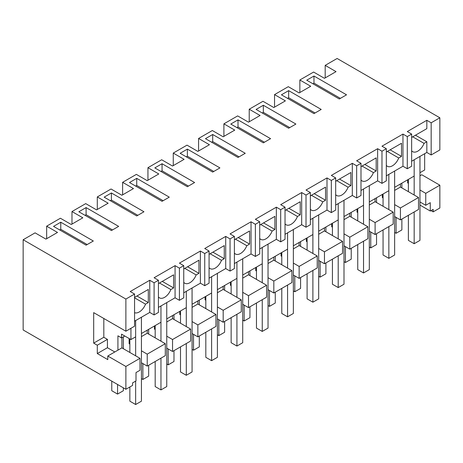 <?xml version="1.0" encoding="UTF-8"?>
<svg xmlns="http://www.w3.org/2000/svg" width="463" height="463" viewBox="0 0 463 463"><rect width="100%" height="100%" fill="white"/><g stroke="black" fill="none" stroke-linecap="round" stroke-linejoin="round"><path stroke-width="0.69" d="M430.989 210.619L433.16 211.869L439.85 208.009L439.85 185.194L421.764 174.748L419.958 175.795M134.559 294.046L134.559 326.207L125.878 331.219L125.878 299.057L134.559 294.046L130.219 291.54L149.752 280.26L154.092 282.766L156.262 281.516L158.433 280.26L154.092 277.754L175.072 265.646L179.412 268.152L183.753 265.646L179.412 263.14L200.392 251.027L204.733 253.533L209.073 251.027L204.733 248.521L225.713 236.408L230.053 238.914L234.394 236.408L230.053 233.902L251.033 221.789L255.373 224.295L259.714 221.789L255.373 219.283L276.353 207.169L280.694 209.675L282.864 208.425L285.034 207.169L280.694 204.663L301.673 192.55L306.014 195.056L308.184 193.806L310.355 192.55L306.014 190.044L326.994 177.931L331.334 180.437L333.505 179.187L335.675 177.931L331.334 175.425L352.314 163.312L356.655 165.818L358.825 164.568L360.995 163.312L356.655 160.806L377.634 148.698L381.975 151.204L386.316 148.698L381.975 146.192L402.955 134.079L407.295 136.585L411.636 134.079L407.295 131.573L426.828 120.293L431.169 122.799L431.169 154.96L439.85 149.948L439.85 117.787L337.122 58.477L325.182 65.37L325.182 77.9M439.85 185.194L425.746 193.337L419.958 189.998M419.958 201.949L425.746 205.294L425.746 193.337M425.746 205.294L430.272 202.678L430.272 211.03L433.16 209.363L433.16 211.869M325.182 65.37L336.034 71.638L324.459 78.316L313.607 72.054L306.738 76.019L299.862 79.989L299.862 92.519M125.878 389.279L125.878 366.465L139.988 358.316L139.988 370.273L136.006 372.57L136.006 380.922L132.568 382.907L132.568 385.413L125.878 389.279L23.15 329.969L23.15 239.747L35.084 232.854L45.935 239.122L57.51 232.438L46.659 226.175L46.659 238.705M299.862 79.989L310.714 86.251L299.139 92.936L288.287 86.674L274.542 94.608L285.393 100.87L273.818 107.555L262.967 101.287L249.221 109.227L260.073 115.49L248.498 122.174L237.646 115.906L223.901 123.847L234.753 130.109L223.178 136.793L212.326 130.525L198.581 138.46L209.432 144.728L197.857 151.413L187.006 145.145L173.26 153.079L184.112 159.347L172.537 166.032L161.685 159.764L147.94 167.699L158.792 173.966L147.217 180.645L136.365 174.383L122.62 182.318L133.471 188.586L121.896 195.264L111.045 189.002L97.299 196.937L108.151 203.199L96.576 209.884L85.724 203.622L71.979 211.556L82.831 217.818L71.256 224.503L60.404 218.241L46.659 226.175M71.979 211.556L71.979 224.086M97.299 196.937L97.299 209.467M122.62 182.318L122.62 194.848M147.94 167.699L147.94 180.229M173.26 153.079L173.26 165.609M198.581 138.46L198.581 150.99M223.901 123.847L223.901 136.377M249.221 109.227L249.221 121.757M274.542 94.608L274.542 107.138M125.878 299.057L23.15 239.747M439.85 117.787L431.169 122.799M346.527 94.817L339.292 98.995L306.738 80.197L313.972 76.019L346.527 94.817M60.769 222.205L53.534 226.384L86.089 245.176L93.323 241.003L60.769 222.205L60.769 229.307L59.686 229.932M238.011 119.876L270.566 138.668L263.331 142.847L230.777 124.055L238.011 119.876L238.011 126.978L236.929 127.603M263.331 105.257L295.886 124.055L288.652 128.228L256.097 109.436L263.331 105.257L263.331 112.359L262.249 112.984M241.628 155.377L238.011 157.466L205.456 138.668L212.691 134.496L245.245 153.288L241.628 155.377M143.964 211.765L136.73 215.943L104.175 197.145L111.409 192.967L143.964 211.765M162.05 163.734L154.816 167.907L187.37 186.705L194.605 182.526L162.05 163.734L162.05 170.83L160.968 171.46M136.73 178.348L129.495 182.526L162.05 201.324L169.284 197.145L136.73 178.348L136.73 185.449L135.647 186.08M288.652 90.638L281.417 94.817L313.972 113.609L321.206 109.436L288.652 90.638L288.652 97.739L287.569 98.364M180.136 153.288L212.691 172.086L219.925 167.907L187.37 149.115L180.136 153.288M86.089 207.586L118.644 226.384L111.409 230.557L78.855 211.765L86.089 207.586L86.089 214.687L85.007 215.312M158.433 280.26L158.433 312.427L154.092 314.933L149.752 312.427L134.559 321.195M125.878 331.219L93.688 312.635L93.682 343.124L97.305 345.213L97.299 353.564L107.792 359.624L107.792 356.018L121.902 347.875L121.902 337.695M411.636 161.228L426.828 152.454L431.169 154.96M411.636 134.079L411.636 166.24L407.295 168.746L402.955 166.24L386.316 175.847M386.316 148.698L386.316 180.859L381.975 183.365L377.634 180.859L360.995 190.461M360.995 163.312L360.995 195.473L356.655 197.979L352.314 195.473L335.675 205.08M335.675 177.931L335.675 210.092L331.334 212.598L326.994 210.092L310.355 219.699M310.355 192.55L310.355 224.711L306.014 227.217L301.673 224.711L285.034 234.319M285.034 207.169L285.034 239.33L280.694 241.836L276.353 239.33L259.714 248.938M259.714 221.789L259.714 253.95L255.373 256.456L251.033 253.95L234.394 263.557M234.394 236.408L234.394 268.569L230.053 271.075L225.713 268.569L209.073 278.176M209.073 251.027L209.073 283.188L204.733 285.694L200.392 283.188L183.753 292.795M183.753 265.646L183.753 297.807L179.412 300.313L175.072 297.807L158.433 307.409M408.383 182.48L407.66 182.897L408.383 183.313M407.654 179.812L407.654 182.897M141.435 362.755L147.222 366.094L165.308 355.653L165.308 343.696L147.222 354.143L141.435 350.798M394.638 216.568L400.426 219.908L418.511 209.467L418.511 197.516L400.42 187.069L400.42 183.99M369.318 231.187L375.105 234.527L393.191 224.086L393.191 212.129L375.099 201.689L375.099 198.61M343.997 245.807L349.785 249.146L367.871 238.705L367.871 226.748L349.779 216.308L349.779 213.229M318.677 260.426L324.465 263.765L342.551 253.325L342.551 241.368L324.459 230.927L324.459 227.848M293.357 275.045L299.144 278.385L317.23 267.944L317.23 255.987L299.139 245.546L299.139 242.462M268.036 289.659L273.824 293.004L291.91 282.563L291.91 270.606L273.818 260.165L273.818 257.081M242.716 304.278L248.504 307.623L266.59 297.177L266.59 285.225L248.498 274.785L248.498 271.7M217.396 318.897L223.183 322.242L241.269 311.796L241.269 299.845L223.178 289.404L223.178 286.319M192.076 333.516L197.863 336.856L215.949 326.415L215.949 314.464L197.857 304.017L197.857 300.938M166.755 348.135L172.543 351.475L190.629 341.034L190.629 329.083L172.537 318.637L172.537 315.558M430.272 211.03L419.958 205.074M407.295 136.585L407.295 168.746M426.828 152.454L426.828 141.765L424.05 143.368A10.232 5.909 -60 0 1 412.672 151.667A10.232 5.909 -60 0 1 411.636 150.759M426.828 120.293L426.828 128.645L411.636 137.418M426.828 141.765L415.467 135.208M313.972 76.019L313.972 83.12L312.89 83.745M313.972 83.12L340.374 98.364M419.953 156.425L419.953 172.711L424.658 169.996L424.658 153.71M414.171 195.01L414.171 159.764L414.171 176.056L394.632 187.33L394.632 171.044M124.796 336.022L121.537 337.903L121.537 334.141L130.942 339.57L130.942 328.296M117.92 350.173L117.92 335.814L121.537 337.903M418.511 197.516L400.426 207.956L394.638 204.611M400.426 219.908L400.426 207.956M424.05 143.368L412.695 136.811M160.968 341.19L160.968 305.95L160.968 322.236L151.198 327.879L141.429 333.516L141.429 317.224M135.647 355.81L135.647 320.57L135.647 336.856L130.942 339.57M388.851 209.623L388.851 174.383L388.851 190.675L369.312 201.949L369.312 185.657M363.53 224.242L363.53 189.002L363.53 205.288L353.761 210.931L343.992 216.568L343.992 200.276M338.21 238.862L338.21 203.622L338.21 219.908L328.441 225.55L318.671 231.187L318.671 214.896M312.89 253.481L312.89 218.241L312.89 234.527L293.351 245.807L293.351 229.515M287.569 268.1L287.569 232.854L287.569 249.146L268.031 260.426L268.031 244.134M262.249 282.719L262.249 247.474L262.249 263.765L242.71 275.045L242.71 258.753M236.929 297.339L236.929 262.093L236.929 278.385L217.39 289.659L217.39 273.373M211.608 311.958L211.608 276.712L211.608 293.004L192.07 304.278L192.07 287.992M186.288 326.577L186.288 291.331L186.288 307.623L166.749 318.897L166.749 302.611M400.426 187.069L394.638 190.415M382.34 194.431L382.34 197.516L383.063 197.093M383.063 197.933L382.34 197.516M125.878 366.465L107.792 356.018M147.222 366.094L147.222 354.143M129.86 344.119L129.136 343.696L129.86 343.28M129.131 338.528L129.131 343.696M139.988 358.316L121.902 347.875M134.559 297.385L148.305 289.45L148.305 302.565L136.944 296.007M134.559 312.675A10.232 5.909 -60 0 0 145.527 304.168L148.305 302.565M149.752 280.26L149.752 312.427M154.092 282.766L154.092 314.933M97.305 345.213L107.433 339.362L107.433 347.719L114.801 351.973M107.428 347.719L97.299 353.564M107.428 339.362L103.816 337.278L103.816 318.48M103.81 337.278L93.682 343.124M165.308 343.696L147.222 333.256L141.435 336.601M147.222 330.177L147.222 333.256M145.527 304.168L134.559 297.836M60.769 229.307L87.171 244.551M393.191 212.129L375.105 222.576L369.318 219.231M375.105 234.527L375.105 222.576M381.975 151.204L381.975 183.365M402.955 134.079L402.955 166.24M386.316 165.378A10.232 5.909 -60 0 0 387.352 166.286A10.232 5.909 -60 0 0 398.73 157.987L401.508 156.378L401.508 143.264L386.316 152.038M288.652 97.739L315.054 112.984M375.105 201.689L369.318 205.034M357.019 209.05L357.019 212.129L357.743 211.713M357.743 212.552L357.019 212.129M401.508 156.378L390.147 149.821M398.73 157.987L387.375 151.43M367.871 226.748L349.785 237.195L343.997 233.85M349.785 249.146L349.785 237.195M356.655 165.818L356.655 197.979M377.634 148.698L377.634 180.859M360.995 179.997A10.232 5.909 -60 0 0 362.031 180.906A10.232 5.909 -60 0 0 373.41 172.601L376.188 170.997L376.188 157.883L360.995 166.657M263.331 112.359L289.734 127.603M349.785 216.308L343.997 219.653M331.699 223.67L331.699 226.748L332.422 226.332M332.422 227.171L331.699 226.748M376.188 170.997L364.827 164.44M373.41 172.601L362.054 166.043M342.551 241.368L324.465 251.808L318.677 248.469M324.465 263.765L324.465 251.808M331.334 180.437L331.334 212.598M352.314 163.312L352.314 195.473M335.675 194.61A10.232 5.909 -60 0 0 336.711 195.525A10.232 5.909 -60 0 0 348.089 187.22L350.867 185.617L350.867 172.502L335.675 181.276M238.011 126.978L264.414 142.222M324.465 230.927L318.677 234.266M306.379 238.289L306.379 241.368L307.102 240.951M307.102 241.784L306.379 241.368M350.867 185.617L339.506 179.059M348.089 187.22L336.734 180.663M317.23 255.987L299.144 266.428L293.357 263.088M299.144 278.385L299.144 266.428M306.014 195.056L306.014 227.217M326.994 177.931L326.994 210.092M310.355 209.23A10.232 5.909 -60 0 0 311.391 210.138A10.232 5.909 -60 0 0 322.769 201.839L325.547 200.236L325.547 187.121L310.355 195.895M212.691 134.496L212.691 141.597L211.608 142.222M212.691 141.597L239.093 156.841M299.144 245.546L293.357 248.886M281.058 252.908L281.058 255.987L281.782 255.57M281.782 256.404L281.058 255.987M325.547 200.236L314.186 193.679M322.769 201.839L311.414 195.282M291.91 270.606L273.824 281.047L268.036 277.707M273.824 293.004L273.824 281.047M280.694 209.675L280.694 241.836M301.673 192.55L301.673 224.711M285.034 223.849A10.232 5.909 -60 0 0 286.07 224.758A10.232 5.909 -60 0 0 297.449 216.458L300.227 214.855L300.227 201.741L285.034 210.509M187.37 149.115L187.37 156.216L186.288 156.841M187.37 156.216L213.773 171.46M273.824 260.165L268.036 263.505M255.738 267.521L255.738 270.606L256.461 270.189M256.461 271.023L255.738 270.606M300.227 214.855L288.866 208.298M297.449 216.458L286.093 209.901M266.59 285.225L248.504 295.666L242.716 292.327M248.504 307.623L248.504 295.666M255.373 224.295L255.373 256.456M276.353 207.169L276.353 239.33M259.714 238.468A10.232 5.909 -60 0 0 260.75 239.377A10.232 5.909 -60 0 0 272.128 231.078L274.906 229.474L274.906 216.36L259.714 225.128M162.05 170.83L188.453 186.08M248.504 274.785L242.716 278.124M230.418 282.141L230.418 285.225L231.141 284.809M231.141 285.642L230.418 285.225M274.906 229.474L263.545 222.917M272.128 231.078L260.773 224.52M241.269 299.845L223.183 310.285L217.396 306.946M223.183 322.242L223.183 310.285M230.053 238.914L230.053 271.075M251.033 221.789L251.033 253.95M234.394 253.087A10.232 5.909 -60 0 0 235.43 253.996A10.232 5.909 -60 0 0 246.808 245.697L249.586 244.094L249.586 230.979L234.394 239.747M136.73 185.449L163.132 200.693M223.183 289.404L217.396 292.743M205.097 296.76L205.097 299.845L205.821 299.428M205.821 300.261L205.097 299.845M249.586 244.094L238.225 237.536M246.808 245.697L235.453 239.139M215.949 314.464L197.863 324.904L192.076 321.565M197.863 336.856L197.863 324.904M204.733 253.533L204.733 285.694M225.713 236.408L225.713 268.569M209.073 267.707A10.232 5.909 -60 0 0 210.109 268.615A10.232 5.909 -60 0 0 221.488 260.316L224.266 258.713L224.266 245.598L209.073 254.366M111.409 192.967L111.409 200.068L110.327 200.693M111.409 200.068L137.812 215.312M197.863 304.017L192.076 307.363M179.777 311.379L179.777 314.464L180.501 314.047M180.501 314.881L179.777 314.464M224.266 258.713L212.905 252.156M221.488 260.316L210.133 253.759M190.629 329.083L172.543 339.524L166.755 336.179M172.543 351.475L172.543 339.524M179.412 268.152L179.412 300.313M200.392 251.027L200.392 283.188M183.753 282.326A10.232 5.909 -60 0 0 184.789 283.234A10.232 5.909 -60 0 0 196.167 274.935L198.945 273.332L198.945 260.212L183.753 268.986M86.089 214.687L112.492 229.932M172.543 318.637L166.755 321.982M154.457 325.998L154.457 329.083L155.18 328.661M155.18 329.5L154.457 329.083M198.945 273.332L187.584 266.769M196.167 274.935L184.812 268.378M175.072 265.646L175.072 297.807M158.433 296.945A10.232 5.909 -60 0 0 159.469 297.854A10.232 5.909 -60 0 0 170.847 289.554L173.625 287.945L173.625 274.831L158.433 283.605M173.625 287.945L162.264 281.388M170.847 289.554L159.492 282.991M396.079 217.402L396.079 233.277L401.867 229.937L401.867 219.074M401.867 183.157L401.867 187.909M394.638 232.443L396.079 233.277M370.759 232.021L370.759 247.896L376.546 244.551L376.546 233.693M376.546 197.77L376.546 202.528M369.318 247.057L370.759 247.896M345.439 246.64L345.439 262.515L351.226 259.17L351.226 248.313M351.226 212.39L351.226 217.147M343.997 261.676L345.439 262.515M320.118 261.259L320.118 277.134L325.906 273.789L325.906 262.932M325.906 227.009L325.906 231.76M318.677 276.295L320.118 277.134M294.798 275.879L294.798 291.748L300.585 288.408L300.585 277.551M300.585 241.628L300.585 246.38M293.357 290.914L294.798 291.748M269.478 290.498L269.478 306.367L275.265 303.028L275.265 292.165M275.265 256.247L275.265 260.999M268.036 305.534L269.478 306.367M244.157 305.117L244.157 320.986L249.945 317.647L249.945 306.784M249.945 270.867L249.945 275.618M242.716 320.153L244.157 320.986M218.837 319.736L218.837 335.606L224.624 332.266L224.624 321.403M224.624 285.486L224.624 290.237M217.396 334.772L218.837 335.606M193.517 334.35L193.517 350.225L199.304 346.885L199.304 336.022M199.304 300.105L199.304 304.857M192.076 349.391L193.517 350.225M168.196 348.969L168.196 364.844L173.984 361.499L173.984 350.641M173.984 314.718L173.984 319.476M166.755 364.005L168.196 364.844M142.876 363.588L142.876 379.463L148.664 376.118L148.664 365.261M148.664 329.338L148.664 334.095M141.435 378.624L142.876 379.463M117.556 384.475L117.556 394.082L123.343 390.737L123.343 387.815M123.343 336.856L123.343 348.708M117.556 394.082L111.768 390.737L111.768 381.13M419.958 156.425L419.958 240.378L414.171 243.717L414.171 211.973M408.383 179.395L408.383 191.665M408.383 215.318L408.383 240.378L414.171 243.717M394.638 171.044L394.638 254.997L388.851 258.337L388.851 226.592M383.063 194.014L383.063 206.284M383.063 229.932L383.063 254.997L388.851 258.337M369.318 185.657L369.318 269.611L363.53 272.956L363.53 241.211M357.743 208.634L357.743 220.903M357.743 244.551L357.743 269.611L363.53 272.956M343.997 200.276L343.997 284.23L338.21 287.575L338.21 255.831M332.422 223.253L332.422 235.522M332.422 259.17L332.422 284.23L338.21 287.575M318.677 214.896L318.677 298.849L312.89 302.194L312.89 270.45M307.102 237.872L307.102 250.142M307.102 273.789L307.102 298.849L312.89 302.194M293.357 229.515L293.357 313.468L287.569 316.808L287.569 285.069M281.782 252.485L281.782 264.761M281.782 288.408L281.782 313.468L287.569 316.808M268.036 244.134L268.036 328.088L262.249 331.427L262.249 299.683M256.461 267.105L256.461 279.38M256.461 303.028L256.461 328.088L262.249 331.427M242.716 258.753L242.716 342.707L236.929 346.046L236.929 314.302M231.141 281.724L231.141 293.993M231.141 317.647L231.141 342.707L236.929 346.046M217.396 273.373L217.396 357.326L211.608 360.665L211.608 328.921M205.821 296.343L205.821 308.613M205.821 332.266L205.821 357.326L211.608 360.665M192.076 287.992L192.076 371.945L186.288 375.285L186.288 343.54M180.501 310.962L180.501 323.232M180.501 346.88L180.501 371.945L186.288 375.285M166.755 302.611L166.755 386.564L160.968 389.904L160.968 358.159M155.18 325.582L155.18 337.851M155.18 361.499L155.18 386.564L160.968 389.904M141.435 317.224L141.435 401.178L135.647 404.523L135.647 381.13M129.86 338.945L129.86 352.47M129.86 386.981L129.86 401.178L135.647 404.523"/></g></svg>
